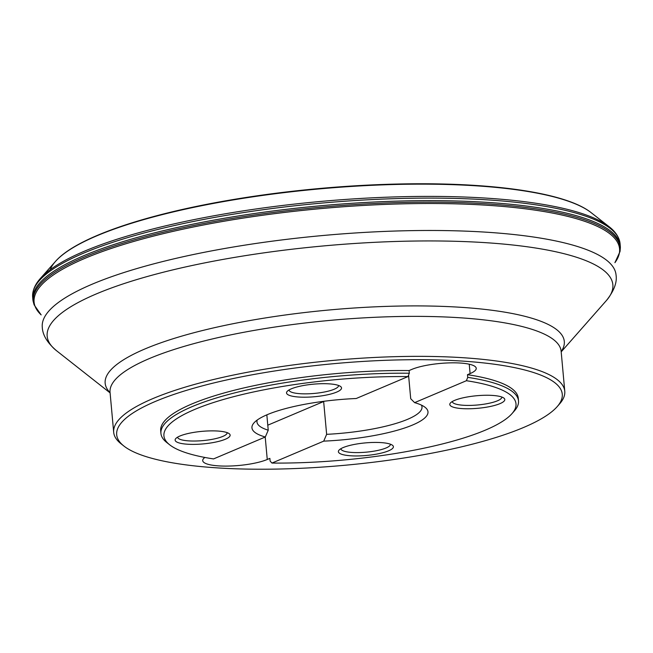 <?xml version="1.0" encoding="UTF-8"?>
<svg xmlns="http://www.w3.org/2000/svg" width="653" height="653" viewBox="0 0 653 653"><rect width="100%" height="100%" fill="white"/><g stroke="black" fill="none" stroke-linecap="round" stroke-linejoin="round"><path stroke-width="0.98" d="M619.983 251.65A294.642 67.283 -5.2 0 0 320.615 207.254A294.642 67.283 -5.2 0 0 34.185 304.959L33.164 301.408A294.919 67.349 -5.2 0 1 32.87 299.515A294.919 67.349 -5.2 0 1 320.484 205.76A294.919 67.349 -5.2 0 1 620.293 246.05A294.919 67.349 -5.2 0 1 620.35 247.969L619.983 251.65L614.914 262.677A293.948 67.12 -5.2 0 0 320.745 208.625A293.948 67.12 -5.2 0 0 41.155 314.885M32.87 299.515L32.65 296.984A294.911 67.341 -5.2 0 1 32.699 293.768A294.911 67.341 -5.2 0 1 320.248 203.23A294.911 67.341 -5.2 0 1 619.419 240.369A294.911 67.341 -5.2 0 1 620.056 243.52L620.293 246.05M300.568 397.13A27.622 6.31 -5.2 0 1 287.165 391.408A27.622 6.31 -5.2 0 1 313.464 384.168A27.622 6.31 -5.2 0 1 340.637 386.543A27.622 6.31 -5.2 0 1 330.867 394.004A27.622 6.31 -5.2 0 1 300.568 397.13M189.166 444.309A27.622 6.31 -5.2 0 1 175.763 438.587A27.622 6.31 -5.2 0 1 202.063 431.347A27.622 6.31 -5.2 0 1 229.236 433.723A27.622 6.31 -5.2 0 1 219.465 441.183A27.622 6.31 -5.2 0 1 189.166 444.309M213.539 458.92L265.314 436.996A88.384 20.178 -5.2 0 1 253.976 422.891A88.384 20.178 -5.2 0 1 356.212 398.51L407.986 376.577A176.759 40.364 174.8 0 0 224.42 399.203A176.759 40.364 174.8 0 0 169.698 444.824A176.759 40.364 174.8 0 0 213.539 458.92M257.2 420.042A82.858 18.921 174.8 0 0 256.964 421.977A82.858 18.921 174.8 0 0 268.236 430.196L266.84 414.843M268.236 430.196L265.314 436.996M414.606 402.64A88.384 20.178 -5.2 0 1 425.095 407.317A88.384 20.178 -5.2 0 1 323.717 441.134L271.942 463.059A176.759 40.364 174.8 0 0 511.944 413.675A176.759 40.364 174.8 0 0 466.389 380.715L414.606 402.64L410.713 398.73L408.566 375.132M466.389 380.715L467.728 377.369A179.526 40.992 -5.2 0 1 518.506 400.869A179.526 40.992 -5.2 0 1 514.384 410.9L511.944 413.675M169.698 444.824L166.793 442.53A179.526 40.992 -5.2 0 1 160.932 433.412L160.695 430.735A179.526 40.992 -5.2 0 1 409.08 370.553L411.692 369.451A35.491 8.105 -5.2 0 1 450.97 362.848A35.491 8.105 -5.2 0 1 476.233 368.3A35.491 8.105 -5.2 0 1 470.095 373.581L467.483 374.691L467.728 377.369M448.562 360.334A223.71 51.089 174.8 0 0 203.132 385.654A223.71 51.089 174.8 0 0 123.98 446.105A223.71 51.089 174.8 0 0 344.107 465.336A223.71 51.089 174.8 0 0 557.14 406.688A223.71 51.089 174.8 0 0 448.562 360.334M467.483 374.691A179.526 40.992 -5.2 0 1 518.262 398.191L518.506 400.869M271.942 463.059L270.113 461.051L269.869 458.373L267.257 459.483A35.491 8.105 -5.2 0 1 227.987 466.079A35.491 8.105 -5.2 0 1 202.716 460.626A35.491 8.105 -5.2 0 1 204.887 457.459M160.932 433.412A179.526 40.992 -5.2 0 1 409.325 373.23L409.08 370.553M463.826 408.696A27.622 6.31 -5.2 0 1 450.423 402.974A27.622 6.31 -5.2 0 1 476.723 395.734A27.622 6.31 -5.2 0 1 503.896 398.101A27.622 6.31 -5.2 0 1 494.125 405.57A27.622 6.31 -5.2 0 1 463.826 408.696M352.424 455.876A27.622 6.31 -5.2 0 1 339.013 450.154A27.622 6.31 -5.2 0 1 365.313 442.905A27.622 6.31 -5.2 0 1 392.494 445.281A27.622 6.31 -5.2 0 1 382.723 452.749A27.622 6.31 -5.2 0 1 352.424 455.876M123.98 446.105L121.083 443.82A226.477 51.718 -5.2 0 1 113.687 432.31A226.477 51.718 -5.2 0 1 223.244 377.254A226.477 51.718 -5.2 0 1 449.664 356.995A226.477 51.718 -5.2 0 1 564.772 391.261A226.477 51.718 -5.2 0 1 559.58 403.913L557.14 406.688M409.325 373.23L407.986 376.577M323.717 441.134L326.639 434.335A82.858 18.921 174.8 0 0 421.993 406.958A82.858 18.921 174.8 0 0 421.405 405.105M267.779 425.193L323.651 401.53L326.639 434.335M323.651 401.53A82.858 18.921 -5.2 0 1 321.178 401.644M177.632 437.143A24.855 5.673 174.8 0 0 177.632 437.2A24.855 5.673 174.8 0 0 190.268 440.963A24.855 5.673 174.8 0 0 215.115 438.743A24.855 5.673 174.8 0 0 227.146 432.694A24.855 5.673 174.8 0 0 227.138 432.637M289.034 389.963A24.855 5.673 174.8 0 0 289.042 390.021A24.855 5.673 174.8 0 0 301.67 393.783A24.855 5.673 174.8 0 0 326.524 391.563A24.855 5.673 174.8 0 0 338.548 385.515A24.855 5.673 174.8 0 0 338.54 385.458M452.292 401.53A24.855 5.673 174.8 0 0 452.292 401.587A24.855 5.673 174.8 0 0 464.928 405.35A24.855 5.673 174.8 0 0 489.783 403.121A24.855 5.673 174.8 0 0 501.806 397.081A24.855 5.673 174.8 0 0 501.798 397.024M340.882 448.701A24.855 5.673 174.8 0 0 340.89 448.766A24.855 5.673 174.8 0 0 353.526 452.529A24.855 5.673 174.8 0 0 378.373 450.301A24.855 5.673 174.8 0 0 390.396 444.26A24.855 5.673 174.8 0 0 390.396 444.195M50.199 269.689A276.733 63.194 -5.2 0 1 55.497 261.42L40.462 278.349A293.809 67.096 -5.2 0 1 320.092 201.499A293.809 67.096 -5.2 0 1 609.004 226.607C614.261 230.623 617.738 235.211 619.419 240.369M72.189 248.197A275.517 62.917 -5.2 0 1 228.501 200.34C142.395 215.115 75.544 238.263 55.497 261.42A276.733 63.194 -5.2 0 1 318.95 188.954A276.733 63.194 -5.2 0 1 591.161 212.674L609.004 226.607M591.161 212.674C567.261 193.517 497.333 182.807 409.97 183.828C349.053 184.636 288.561 190.145 228.501 200.34A275.517 62.917 -5.2 0 1 409.97 183.828A275.517 62.917 -5.2 0 1 572.355 202.675M470.095 373.581L469.238 364.211M564.772 391.261L561.139 351.281A226.477 51.718 174.8 0 0 330.908 320.305A226.477 51.718 174.8 0 0 110.047 392.331L110.006 392.11M468.503 241.749A284.022 64.859 174.8 0 0 156.916 273.893A284.022 64.859 174.8 0 0 56.427 350.637C47.269 342.801 42.551 334.956 42.274 327.112A288.063 65.782 -5.2 0 1 181.616 257.078A288.063 65.782 -5.2 0 1 469.613 231.301A288.063 65.782 -5.2 0 1 616.032 274.889C617.248 282.414 614.024 290.985 606.351 300.592A284.022 64.859 174.8 0 0 468.503 241.749M110.079 392.641A230.517 52.64 -5.2 0 1 329.961 309.914A230.517 52.64 -5.2 0 1 561.164 351.592M267.257 459.483L265.216 437.037M34.185 304.959L41.155 314.893M40.462 278.349C36.013 283.247 33.425 288.389 32.699 293.768M113.687 432.31L110.047 392.331M561.188 351.861L606.351 300.592M110.104 392.91L56.427 350.637"/></g></svg>
